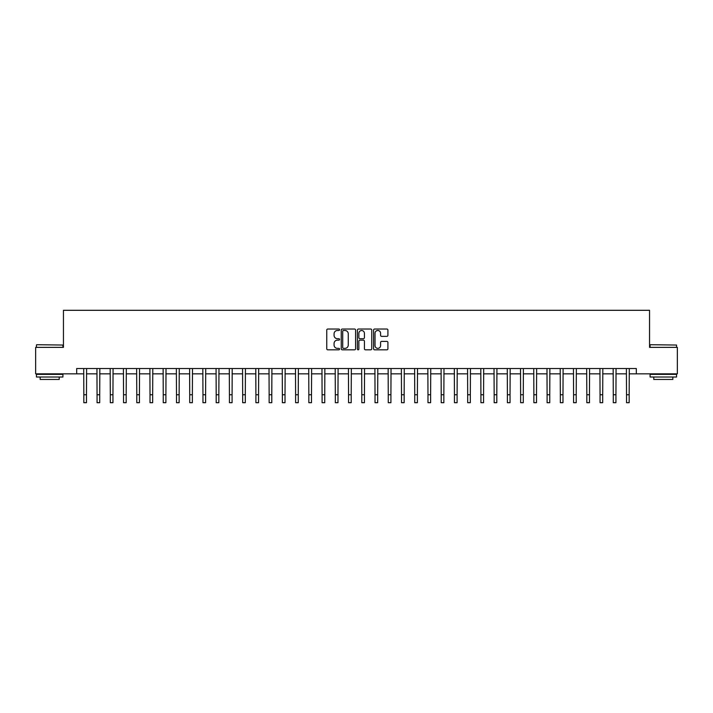 <?xml version="1.0" encoding="UTF-8"?>
<svg xmlns="http://www.w3.org/2000/svg" width="713" height="713" viewBox="0 0 713 713"><rect width="100%" height="100%" fill="white"/><g stroke="black" fill="none" stroke-linecap="round" stroke-linejoin="round"><path stroke-width="1.07" d="M339.557 329.762A0.731 0.731 0 0 0 338.827 329.032L327.784 329.032A1.043 1.043 0 0 0 326.75 330.074L326.75 348.782A1.043 1.043 0 0 0 327.784 349.816L338.827 349.816A0.731 0.731 0 0 0 339.557 349.094A0.731 0.731 0 0 0 338.827 348.363L337.401 348.363A3.324 3.324 0 0 1 334.076 345.039L334.076 343.479A3.324 3.324 0 0 1 337.401 340.154L338.827 340.154A0.731 0.731 0 0 0 339.557 339.424A0.731 0.731 0 0 0 338.827 338.702L337.401 338.702A3.324 3.324 0 0 1 334.076 335.368L334.076 333.809A3.324 3.324 0 0 1 337.401 330.484L338.827 330.484A0.731 0.731 0 0 0 339.557 329.762M386.874 336.358A1.043 1.043 0 0 0 387.917 335.324L387.917 330.074A1.043 1.043 0 0 0 386.874 329.032L374.61 329.032A1.043 1.043 0 0 0 373.576 330.074L373.576 348.782A1.043 1.043 0 0 0 374.61 349.816L386.874 349.816A1.043 1.043 0 0 0 387.917 348.782L387.917 342.436A1.043 1.043 0 0 0 386.874 341.402L381.624 341.402A1.043 1.043 0 0 0 380.59 342.436L380.59 345.582A2.781 2.781 0 0 1 377.81 348.363A2.781 2.781 0 0 1 375.029 345.582L375.029 333.265A2.781 2.781 0 0 1 377.81 330.484A2.781 2.781 0 0 1 380.59 333.265L380.59 335.324A1.043 1.043 0 0 0 381.624 336.358L386.874 336.358M76.683 373.844L35.65 373.844L35.65 347.365L63.448 347.365L63.448 310.307L649.552 310.307L649.552 347.365L677.35 347.365L677.35 373.844L636.317 373.844L636.317 368.541L76.683 368.541L76.683 373.844L83.831 373.844M355.591 330.074A1.043 1.043 0 0 0 354.548 329.032L342.285 329.032A1.043 1.043 0 0 0 341.251 330.074L341.251 348.782A1.043 1.043 0 0 0 342.285 349.816L354.548 349.816A1.043 1.043 0 0 0 355.591 348.782L355.591 330.074M358.452 329.032L370.715 329.032A1.043 1.043 0 0 1 371.749 330.074L371.749 348.782A1.043 1.043 0 0 1 370.715 349.816L365.466 349.816A1.043 1.043 0 0 1 364.423 348.782L364.423 341.188A1.043 1.043 0 0 0 363.389 340.154L359.905 340.154A1.043 1.043 0 0 0 358.862 341.188L358.862 349.094A0.731 0.731 0 0 1 358.14 349.816A0.731 0.731 0 0 1 357.409 349.094L357.409 330.074A1.043 1.043 0 0 1 358.452 329.032M86.478 373.844L97.066 373.844M99.713 373.844L110.301 373.844M112.948 373.844L123.536 373.844M126.183 373.844L136.78 373.844M139.427 373.844L150.015 373.844M152.662 373.844L163.25 373.844M165.897 373.844L176.485 373.844M179.132 373.844L189.72 373.844M192.367 373.844L202.955 373.844M205.602 373.844L216.191 373.844M218.838 373.844L229.434 373.844M232.081 373.844L242.67 373.844M245.317 373.844L255.905 373.844M258.552 373.844L269.14 373.844M271.787 373.844L282.375 373.844M285.022 373.844L295.61 373.844M298.257 373.844L308.845 373.844M311.492 373.844L322.089 373.844M324.736 373.844L335.324 373.844M337.971 373.844L348.559 373.844M351.206 373.844L361.794 373.844M364.441 373.844L375.029 373.844M377.676 373.844L388.264 373.844M390.911 373.844L401.508 373.844M404.155 373.844L414.743 373.844M417.39 373.844L427.978 373.844M430.625 373.844L441.213 373.844M443.86 373.844L454.448 373.844M457.095 373.844L467.683 373.844M470.33 373.844L480.918 373.844M483.566 373.844L494.162 373.844M496.809 373.844L507.398 373.844M510.045 373.844L520.633 373.844M523.28 373.844L533.868 373.844M536.515 373.844L547.103 373.844M549.75 373.844L560.338 373.844M562.985 373.844L573.573 373.844M576.22 373.844L586.817 373.844M589.464 373.844L600.052 373.844M602.699 373.844L613.287 373.844M615.934 373.844L626.522 373.844M629.169 373.844L636.317 373.844M343.425 330.484A0.731 0.731 0 0 0 342.703 331.215L342.703 347.632A0.731 0.731 0 0 0 343.425 348.363L344.94 348.363A3.324 3.324 0 0 0 348.265 345.039L348.265 333.809A3.324 3.324 0 0 0 344.94 330.484L343.425 330.484M364.423 333.319A2.781 2.781 0 0 0 361.643 330.538A2.781 2.781 0 0 0 358.862 333.319L358.862 337.659A1.043 1.043 0 0 0 359.905 338.702L363.389 338.702A1.043 1.043 0 0 0 364.423 337.659L364.423 333.319M83.706 368.541L83.831 394.752L86.478 394.752L86.603 368.541M83.831 394.752L83.831 402.693L86.478 402.693L86.478 394.752M96.941 368.541L97.066 394.752L99.713 394.752L99.838 368.541M97.066 394.752L97.066 402.693L99.713 402.693L99.713 394.752M110.176 368.541L110.301 394.752L112.948 394.752L113.073 368.541M110.301 394.752L110.301 402.693L112.948 402.693L112.948 394.752M123.411 368.541L123.536 394.752L126.183 394.752L126.317 368.541M123.536 394.752L123.536 402.693L126.183 402.693L126.183 394.752M136.646 368.541L136.78 394.752L139.427 394.752L139.552 368.541M136.78 394.752L136.78 402.693L139.427 402.693L139.427 394.752M36.764 344.718L62.913 345.039L36.764 344.718M49.678 377.017L36.443 377.017L36.443 374.37L62.913 374.37L62.913 377.017L49.678 377.017M59.215 377.017L59.215 379.45L40.151 379.45L40.151 377.017M650.399 344.718L676.557 345.039L650.399 344.718M663.322 377.017L650.087 377.017L650.087 374.37L676.557 374.37L676.557 377.017L663.322 377.017M672.849 377.017L672.849 379.45L653.785 379.45L653.785 377.017M149.89 368.541L150.015 394.752L152.662 394.752L152.787 368.541M150.015 394.752L150.015 402.693L152.662 402.693L152.662 394.752M163.125 368.541L163.25 394.752L165.897 394.752L166.022 368.541M163.25 394.752L163.25 402.693L165.897 402.693L165.897 394.752M176.361 368.541L176.485 394.752L179.132 394.752L179.257 368.541M176.485 394.752L176.485 402.693L179.132 402.693L179.132 394.752M189.596 368.541L189.72 394.752L192.367 394.752L192.492 368.541M189.72 394.752L189.72 402.693L192.367 402.693L192.367 394.752M202.831 368.541L202.955 394.752L205.602 394.752L205.727 368.541M202.955 394.752L202.955 402.693L205.602 402.693L205.602 394.752M216.066 368.541L216.191 394.752L218.838 394.752L218.971 368.541M216.191 394.752L216.191 402.693L218.838 402.693L218.838 394.752M229.301 368.541L229.434 394.752L232.081 394.752L232.206 368.541M229.434 394.752L229.434 402.693L232.081 402.693L232.081 394.752M242.545 368.541L242.67 394.752L245.317 394.752L245.441 368.541M242.67 394.752L242.67 402.693L245.317 402.693L245.317 394.752M255.78 368.541L255.905 394.752L258.552 394.752L258.676 368.541M255.905 394.752L255.905 402.693L258.552 402.693L258.552 394.752M269.015 368.541L269.14 394.752L271.787 394.752L271.911 368.541M269.14 394.752L269.14 402.693L271.787 402.693L271.787 394.752M282.25 368.541L282.375 394.752L285.022 394.752L285.147 368.541M282.375 394.752L282.375 402.693L285.022 402.693L285.022 394.752M295.485 368.541L295.61 394.752L298.257 394.752L298.382 368.541M295.61 394.752L295.61 402.693L298.257 402.693L298.257 394.752M308.72 368.541L308.845 394.752L311.492 394.752L311.626 368.541M308.845 394.752L308.845 402.693L311.492 402.693L311.492 394.752M321.964 368.541L322.089 394.752L324.736 394.752L324.861 368.541M322.089 394.752L322.089 402.693L324.736 402.693L324.736 394.752M335.199 368.541L335.324 394.752L337.971 394.752L338.096 368.541M335.324 394.752L335.324 402.693L337.971 402.693L337.971 394.752M348.434 368.541L348.559 394.752L351.206 394.752L351.331 368.541M348.559 394.752L348.559 402.693L351.206 402.693L351.206 394.752M361.669 368.541L361.794 394.752L364.441 394.752L364.566 368.541M361.794 394.752L361.794 402.693L364.441 402.693L364.441 394.752M374.904 368.541L375.029 394.752L377.676 394.752L377.801 368.541M375.029 394.752L375.029 402.693L377.676 402.693L377.676 394.752M388.139 368.541L388.264 394.752L390.911 394.752L391.036 368.541M388.264 394.752L388.264 402.693L390.911 402.693L390.911 394.752M401.374 368.541L401.508 394.752L404.155 394.752L404.28 368.541M401.508 394.752L401.508 402.693L404.155 402.693L404.155 394.752M414.618 368.541L414.743 394.752L417.39 394.752L417.515 368.541M414.743 394.752L414.743 402.693L417.39 402.693L417.39 394.752M427.853 368.541L427.978 394.752L430.625 394.752L430.75 368.541M427.978 394.752L427.978 402.693L430.625 402.693L430.625 394.752M441.089 368.541L441.213 394.752L443.86 394.752L443.985 368.541M441.213 394.752L441.213 402.693L443.86 402.693L443.86 394.752M454.324 368.541L454.448 394.752L457.095 394.752L457.22 368.541M454.448 394.752L454.448 402.693L457.095 402.693L457.095 394.752M467.559 368.541L467.683 394.752L470.33 394.752L470.455 368.541M467.683 394.752L467.683 402.693L470.33 402.693L470.33 394.752M480.794 368.541L480.918 394.752L483.566 394.752L483.699 368.541M480.918 394.752L480.918 402.693L483.566 402.693L483.566 394.752M494.029 368.541L494.162 394.752L496.809 394.752L496.934 368.541M494.162 394.752L494.162 402.693L496.809 402.693L496.809 394.752M507.273 368.541L507.398 394.752L510.045 394.752L510.169 368.541M507.398 394.752L507.398 402.693L510.045 402.693L510.045 394.752M520.508 368.541L520.633 394.752L523.28 394.752L523.404 368.541M520.633 394.752L520.633 402.693L523.28 402.693L523.28 394.752M533.743 368.541L533.868 394.752L536.515 394.752L536.639 368.541M533.868 394.752L533.868 402.693L536.515 402.693L536.515 394.752M546.978 368.541L547.103 394.752L549.75 394.752L549.875 368.541M547.103 394.752L547.103 402.693L549.75 402.693L549.75 394.752M560.213 368.541L560.338 394.752L562.985 394.752L563.11 368.541M560.338 394.752L560.338 402.693L562.985 402.693L562.985 394.752M573.448 368.541L573.573 394.752L576.22 394.752L576.354 368.541M573.573 394.752L573.573 402.693L576.22 402.693L576.22 394.752M586.683 368.541L586.817 394.752L589.464 394.752L589.589 368.541M586.817 394.752L586.817 402.693L589.464 402.693L589.464 394.752M599.927 368.541L600.052 394.752L602.699 394.752L602.824 368.541M600.052 394.752L600.052 402.693L602.699 402.693L602.699 394.752M613.162 368.541L613.287 394.752L615.934 394.752L616.059 368.541M613.287 394.752L613.287 402.693L615.934 402.693L615.934 394.752M626.397 368.541L626.522 394.752L629.169 394.752L629.294 368.541M626.522 394.752L626.522 402.693L629.169 402.693L629.169 394.752M36.443 347.365L36.443 345.039M42.477 374.37L42.477 373.844M56.88 374.37L56.88 373.844M62.913 347.365L62.913 345.039M650.087 347.365L650.087 345.039M656.12 374.37L656.12 373.844M670.523 374.37L670.523 373.844M676.557 347.365L676.557 345.039"/></g></svg>
